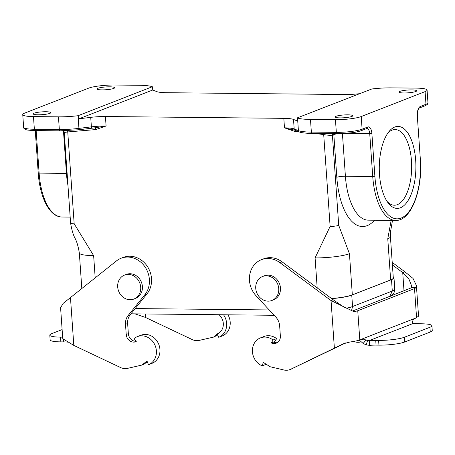 <?xml version="1.0" encoding="UTF-8"?>
<svg xmlns="http://www.w3.org/2000/svg" width="455" height="455" viewBox="0 0 455 455"><rect width="100%" height="100%" fill="white"/><g stroke="black" fill="none" stroke-linecap="round" stroke-linejoin="round"><path stroke-width="0.68" d="M411.735 89.919A8.838 1.399 -4 0 0 399.012 92.058A8.838 1.399 -4 0 0 407.93 92.837A8.838 1.399 -4 0 0 416.655 90.824A8.838 1.399 -4 0 0 411.735 89.919M340.061 117.885A8.838 1.399 -4 0 0 352.784 115.746A8.838 1.399 -4 0 0 343.866 114.967A8.838 1.399 -4 0 0 335.147 116.981A8.838 1.399 -4 0 0 340.061 117.885M390.646 279.91A25.719 4.067 -4 0 0 393.296 277.88L390.418 236.714A25.719 4.067 -4 0 1 387.768 238.744L390.646 279.91L352.329 294.863L349.446 253.697L338.719 225.35L332.406 135.107L333.828 134.555L336.814 177.302A59.474 26.566 90.6 0 0 351.027 220.55A59.474 26.566 90.6 0 0 374.545 220.22M109.763 86.825A8.838 1.399 176 0 1 114.677 87.73A8.838 1.399 176 0 1 105.958 89.743A8.838 1.399 176 0 1 97.04 88.964A8.838 1.399 176 0 1 109.763 86.825M152.3 86.746A25.719 4.067 -4 0 0 139.355 85.278L114.376 85.022A19.286 3.049 -4 0 0 88.606 88.168L24.735 113.09A19.286 3.049 -4 0 0 22.75 114.609A19.286 3.049 -4 0 0 33.477 116.588L58.456 116.844A25.719 4.067 -4 0 0 78.05 115.712L152.3 86.746M38.089 114.791A8.838 1.399 176 0 1 33.175 113.881A8.838 1.399 176 0 1 41.894 111.873A8.838 1.399 176 0 1 50.812 112.647A8.838 1.399 176 0 1 38.089 114.791M331.547 298.537A25.719 4.067 -4 0 0 352.329 294.863M391.169 220.391L387.768 238.744M359.188 93.724A19.286 3.049 -4 0 1 344.845 94.526L166.45 92.701A19.286 3.049 176 0 1 156.742 91.603L152.749 90.005L152.527 86.837M297.297 117.873L371.775 88.992A25.719 4.067 176 0 1 391.368 87.866L416.348 88.122A19.286 3.049 176 0 1 427.074 90.096A19.286 3.049 176 0 1 425.089 91.62L361.224 116.537A19.286 3.049 176 0 1 335.449 119.682L310.469 119.426A25.719 4.067 176 0 1 297.524 117.964L297.519 121.041L293.526 119.438A19.286 3.049 -4 0 0 283.818 118.34L105.424 116.514A19.286 3.049 -4 0 0 90.727 117.362L78.948 118.8L78.726 115.633M78.948 118.8L152.749 90.005M94.6 127.849L106.089 126.012L95.681 129.578A2.121 0.95 90.6 0 0 94.907 127.844M67.579 130.693A4.823 2.156 -89.4 0 1 67.749 131.944L64.946 132.365M95.681 129.578L67.749 131.944L74.171 223.775L93.639 255.619L95.203 278.022M63.859 130.818L64.348 132.576M317.186 287.884L315.087 257.888L330.125 226.402L323.704 134.572L314.917 133.457M323.579 133.542A4.823 2.156 -89.4 0 1 323.704 134.572C327.634 135.283 330.535 135.459 332.406 135.107A6.427 5.659 -111.3 0 1 332.463 133.633M299.282 131.916L295.397 131.626A2.121 0.95 90.6 0 0 294.982 130.198M295.397 131.626L284.483 127.844L283.818 118.34M361.276 130.682A1.61 1.416 -111.3 0 0 362.106 129.203A19.286 3.049 176 0 1 336.336 132.354L311.357 132.092A25.719 4.067 176 0 1 298.412 130.631A1.61 1.507 -68.2 0 0 299.333 131.939L295.107 130.244L284.483 127.844A19.286 3.049 -4 0 1 294.186 128.941L293.526 119.438M379.487 174.47A40.99 18.308 90.6 0 0 388.075 202.828A40.99 18.308 90.6 0 0 415.893 167.599A40.99 18.308 90.6 0 0 388.803 131.808A40.99 18.308 90.6 0 0 379.487 174.47M387.734 133.269A37.833 16.903 -89.4 0 1 392.159 130.113A37.833 16.903 -89.4 0 1 395.15 129.55A37.833 16.903 -89.4 0 1 411.667 167.554A37.833 16.903 -89.4 0 1 394.377 205.216A37.833 16.903 -89.4 0 1 387.034 201.343M351.561 310.503L352.557 306.539L392.295 291.035L391.499 279.632L351.76 295.141A24.109 3.811 176 0 1 331.678 298.634M391.499 279.632A24.109 3.811 -4 0 0 393.985 277.732A24.109 3.811 -4 0 0 393.222 276.873M352.591 310.998L411.57 287.748L411.587 285.854L408.926 279.063L402.726 272.613L392.392 264.946M416.405 285.518L418.549 316.202L413.214 319.677L412.389 321.992L413.328 323.397A12.859 2.036 -4 0 0 418.316 323.75L421.193 323.778A19.286 3.049 176 0 1 431.92 325.757A19.286 3.049 176 0 1 429.929 327.281L404.387 337.246A19.286 3.049 176 0 1 378.611 340.391L375.739 340.363A12.859 2.036 -4 0 0 369.227 340.602L367.566 340.539L363.335 339.14L359.791 339.879C357.602 340.71 354.286 341.426 349.844 342.029L343.508 343.747L290.313 369.449A12.859 11.324 68.7 0 1 289.994 369.579A12.859 11.324 68.7 0 1 283.84 369.978L270.116 366.736L263.24 362.345L262.313 365.9A15.112 13.303 68.7 0 1 252.434 351.755A15.112 13.303 68.7 0 1 260.465 337.883A15.112 13.303 68.7 0 1 273.063 340.004L271.305 342.956A7.718 6.797 -111.3 0 0 276.265 343.15A7.718 6.797 -111.3 0 0 280.365 336.035L279.654 325.899A12.859 11.324 -111.3 0 0 275.866 317.129L256.091 295.801A22.505 19.815 68.7 0 1 261.415 259.697A22.505 19.815 68.7 0 1 279.876 262.626L331.052 300.579L354.144 311.794L357.755 310.742L414.528 288.595L416.342 287.526L416.399 285.518L413.015 278.409L404.853 271.783L402.726 272.613L404.012 290.967M416.342 287.526L411.57 287.748M404.853 271.783L392.216 262.404M353.33 341.495L355.514 342.012A12.859 11.324 -111.3 0 0 360.912 341.876M334.374 348.075L331.052 300.579L333.179 299.748L343.349 306.744M346.079 342.74L290.751 369.261M292.861 368.442L292.446 368.618A12.859 11.324 68.7 0 1 292.127 368.749L289.994 369.579M261.415 259.697L263.542 258.867A22.505 19.815 68.7 0 1 282.003 261.796L333.179 299.748M271.305 342.956L273.438 342.126A7.718 6.797 -111.3 0 0 277.288 342.632M273.438 342.126L274.854 341.568L276.612 338.617A15.112 13.303 -111.3 0 0 264.014 336.501L260.465 337.883M273.063 340.004L276.612 338.617M262.313 365.9L265.891 364.404M363.335 339.14L359.791 339.879L357.755 310.742M365.968 340.107L363.153 343.434L359.16 340.01M413.328 323.397L369.227 340.602L369.557 345.351L366.19 344.896L363.153 343.434M366.19 344.896L367.566 340.539M431.92 325.757L432.25 330.506A19.286 3.049 176 0 1 430.265 332.031L404.717 341.995A19.286 3.049 176 0 1 378.947 345.14L376.069 345.112A12.859 2.036 -4 0 0 369.557 345.351M262.569 276.504L264.275 275.838A12.859 11.324 68.7 0 1 280.451 287.935A12.859 11.324 68.7 0 1 273.62 299.799L271.919 300.465A12.859 11.324 -111.3 0 0 277.795 284.369A12.859 11.324 -111.3 0 0 262.569 276.504A12.859 11.324 -111.3 0 0 256.057 290.512A12.859 11.324 -111.3 0 0 268.131 301.147A12.859 11.324 -111.3 0 0 271.919 300.465M146.664 361.293L141.869 365.081L127.485 368.374A12.859 11.324 68.7 0 1 120.928 367.714L73.812 345.408L63.399 339.094L62.733 338.378L60.589 307.688L63.177 303.377L116.429 260.948A22.505 19.815 68.7 0 1 121.07 258.258A22.505 19.815 68.7 0 1 145.304 267.341A22.505 19.815 68.7 0 1 144.895 294.664L128.071 315.616A12.859 11.324 -111.3 0 0 125.506 324.318L126.217 334.453A7.718 6.797 -111.3 0 0 135.92 341.711A7.718 6.797 -111.3 0 0 136.255 341.568L134.083 338.577A15.112 13.303 68.7 0 1 137.382 336.626A15.112 13.303 68.7 0 1 155.24 345.8A15.112 13.303 68.7 0 1 148.472 364.734L152.021 363.346A15.112 13.303 -111.3 0 0 158.789 344.418A15.112 13.303 -111.3 0 0 140.925 335.238L137.382 336.626M121.07 258.258L123.203 257.428A22.505 19.815 68.7 0 1 147.431 266.511A22.505 19.815 68.7 0 1 147.022 293.833L130.204 314.78A12.859 11.324 -111.3 0 0 127.639 323.488L128.344 333.623A7.718 6.797 -111.3 0 0 136.051 341.29M148.472 364.734L147.045 361.151L146.669 361.293M147.289 361.765L143.996 364.25L141.869 365.081M134.981 313.865L145.486 317.442L192.164 339.549M192.158 339.561L192.601 339.748A12.859 11.324 -111.3 0 0 199.159 340.408L213.543 337.115L217.376 333.936M219.02 314.724A11.381 10.021 68.7 0 1 223.291 325.302A11.381 10.021 68.7 0 1 217.342 333.856L218.724 337.32L222.273 335.938A15.112 13.303 -111.3 0 0 227.995 314.814M223.536 314.769A15.112 13.303 68.7 0 1 218.724 337.32M217.564 333.765L218.605 333.225M213.543 337.115L217.803 335.011M62.648 337.155L60.532 337.132A19.286 3.049 176 0 1 49.805 335.153A19.286 3.049 176 0 1 51.796 333.629L62.119 329.602M67.988 342.154A12.859 2.036 -4 0 0 63.74 341.91L60.868 341.881A19.286 3.049 176 0 1 50.141 339.902L49.805 335.153M124.522 275.087L126.228 274.422A12.859 11.324 68.7 0 1 142.404 286.519A12.859 11.324 68.7 0 1 135.573 298.383L133.872 299.049A12.859 11.324 -111.3 0 0 139.748 282.953A12.859 11.324 -111.3 0 0 124.522 275.087A12.859 11.324 -111.3 0 0 118.01 289.096A12.859 11.324 -111.3 0 0 130.084 299.737A12.859 11.324 -111.3 0 0 133.872 299.049M135.186 308.57L269.206 309.946M67.96 185.435A53.042 23.694 -89.4 0 1 66.441 173.389L39.119 173.11A53.042 23.694 90.6 0 0 61.994 217.012L70.172 217.098M36.144 130.596L39.119 173.11L38.226 172.951C39.818 197.299 49.567 217.052 61.994 217.012M22.75 114.609L23.637 127.275A19.286 3.049 -4 0 0 34.364 129.254L33.477 116.588M35.183 130.562A1.61 0.717 -89.4 0 1 35.052 130.585A1.61 0.717 -89.4 0 1 34.364 129.254L59.343 129.51L58.456 116.844M60.162 130.818A1.61 0.717 -89.4 0 1 60.026 130.841A1.61 0.717 -89.4 0 1 59.343 129.51A25.719 4.067 -4 0 0 78.937 128.378L78.05 115.712M90.989 128.236A1.61 0.495 -97 0 0 91.068 128.247A1.61 0.495 -97 0 0 91.392 126.86L90.727 117.362M78.533 129.755A1.61 0.495 -97 0 0 78.618 129.772A1.61 0.495 -97 0 0 78.937 128.378L91.392 126.86A19.286 3.049 176 0 1 106.089 126.012L105.424 116.514M67.118 173.406A6.427 1.018 176 0 0 66.441 173.389L63.461 130.824M81.837 288.777L79.335 252.98A25.719 4.067 -4 0 0 93.639 255.619M349.446 253.697A25.719 4.067 176 0 1 315.087 257.888M333.822 133.651A6.427 5.659 -111.3 0 0 333.828 134.555A6.427 1.018 176 0 1 338.463 133.685M336.814 177.302A6.427 1.018 -4 0 1 345.408 176.25L372.73 176.534A53.042 23.694 90.6 0 0 395.6 220.436L368.283 220.157A53.042 23.694 -89.4 0 1 358.079 214.828A53.042 23.694 -89.4 0 1 345.408 176.25L342.422 133.577M64.263 132.604L70.593 223.115A6.427 1.018 -4 0 0 74.171 223.775M338.719 225.35A6.427 1.018 176 0 1 330.125 226.402M367.782 126.99A1.61 1.416 -111.3 0 1 366.929 128.475L366.969 128.464A6.427 2.872 -89.4 0 1 369.739 133.781L372.73 176.534L374.875 176.273L371.889 133.52A8.036 3.589 90.6 0 0 367.782 126.99L362.106 129.203L361.224 116.537M343.65 133.514L371.889 133.52M425.141 105.759A1.61 1.416 -111.3 0 0 425.977 104.286A19.286 3.049 -4 0 0 427.962 102.762C427.592 103.729 428.883 103.729 425.124 105.77L419.442 107.983A1.61 1.416 -111.3 0 0 420.301 106.498A8.036 3.589 90.6 0 0 417.303 115.803L420.295 158.55A51.438 22.977 -89.4 0 1 401.128 218.076A51.438 22.977 -89.4 0 1 374.875 176.273M425.089 91.62L425.977 104.286L420.301 106.498M337.155 133.656A1.61 0.717 -89.4 0 1 337.03 133.679A1.61 0.717 -89.4 0 1 336.336 132.354L335.449 119.682M312.175 133.4A1.61 0.717 -89.4 0 1 312.039 133.423A1.61 0.717 -89.4 0 1 311.357 132.092L310.469 119.426M295.09 130.238A1.61 1.507 -68.2 0 1 294.186 128.941L298.412 130.631L297.524 117.964M417.303 115.803L420.295 158.55M351.76 295.141L352.557 306.539A24.109 3.811 176 0 1 346.329 308.217M389.708 296.552L392.295 291.035A24.109 3.811 -4 0 0 394.781 289.13L393.985 277.732M414.528 288.595L416.564 317.726M415.142 318.278L361.213 339.322M343.508 343.747L345.459 342.985M290.313 369.449L292.446 368.618M279.876 262.626L282.003 261.796M375.739 340.363L376.069 345.112M378.947 345.14L378.611 340.391M404.387 337.246L404.717 341.995M430.265 332.031L429.929 327.281M73.812 345.408L70.491 297.906M144.895 294.664L147.022 293.833M128.071 315.616L130.204 314.78M125.506 324.318L127.639 323.488M126.217 334.453L128.344 333.623M145.486 317.442L145.242 313.967M63.552 339.168L63.74 341.91M60.532 337.132L60.868 341.881M95.573 127.787L78.618 129.772L60.037 130.841L35.052 130.585C29.262 130.318 26.322 130.022 26.248 129.698C24.064 128.702 23.194 127.895 23.637 127.275M35.262 130.585L38.226 172.945M392.5 220.402L390.475 232.033L390.418 236.714M70.593 223.115C71.742 229.917 73.221 234.973 75.041 238.289C76.81 241.531 78.243 246.428 79.335 252.98M427.074 90.096L427.962 102.762M299.333 131.939C300.237 132.354 302.973 133.247 312.05 133.423L337.03 133.679L351.095 132.843C354.638 132.257 355.452 132.507 361.253 130.687L366.929 128.475M420.46 158.425C422.894 189.24 411.297 221.158 395.6 220.436M417.468 115.672C417.627 111.048 418.287 108.483 419.442 107.983M130.972 313.819L274.16 315.292M390.379 296.29L391.516 295.596L394.036 292.764L394.781 289.13M346.067 308.103L343.468 306.812"/></g></svg>
